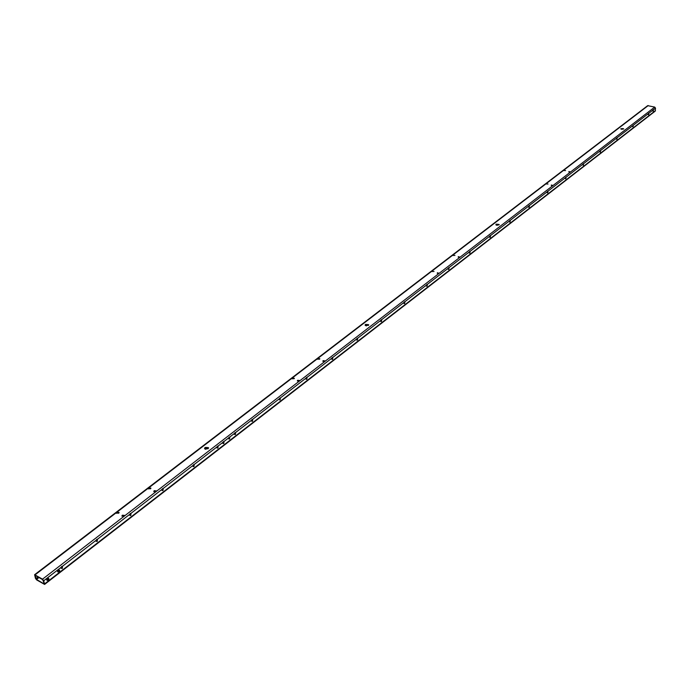 <?xml version="1.0" encoding="UTF-8"?>
<svg xmlns="http://www.w3.org/2000/svg" width="690" height="690" viewBox="0 0 690 690"><rect width="100%" height="100%" fill="white"/><g stroke="black" fill="none" stroke-linecap="round" stroke-linejoin="round"><path stroke-width="1.03" d="M623.605 129.039L620.81 128.702L623.605 129.039M623.734 128.918L620.888 128.944M498.905 224.992L499.198 224.535L496.188 224.147L495.894 224.604L498.905 224.992M499.146 224.716L495.972 224.88M368.331 325.447L368.736 324.8L365.519 324.386L365.113 325.042L368.331 325.447M368.702 324.964L365.571 324.861L365.191 325.352M208.001 448.802L208.578 447.827L205.111 447.43L204.533 448.405L208.001 448.802M208.57 447.957L205.215 447.931L204.645 448.776M565.533 170.594L563.713 170.37L565.533 170.594M565.576 170.559L563.946 170.516M42.521 579.16L124.2 516.18L124.631 515.43L122.354 515.197L121.923 515.948L124.2 516.18L156.026 491.634L156.432 490.935L154.189 490.693L153.784 491.392L156.026 491.634L299.451 381.035L299.745 380.544L297.64 380.276L297.347 380.777L299.451 381.035L324.938 361.388L325.214 360.922L323.136 360.654L322.851 361.12L324.938 361.388L439.125 273.326L437.374 272.731L439.125 273.326L460.049 257.189L458.307 256.62L460.049 257.189L553.026 185.498L551.336 185.015L553.026 185.498L570.552 171.974L568.879 171.517L570.552 171.974L654.707 107.088L655.5 108.114L655.215 111.133L44.591 584.421L36.682 579.936L35.457 578.367L34.603 574.692L42.521 579.16L43.746 580.747L44.591 584.421M570.596 171.939L568.845 171.983M553.078 185.446L551.293 185.507M547.964 184.066L546.126 183.833L547.964 184.066M548.024 184.014L546.377 183.971M454.839 255.472L452.899 255.231L454.839 255.472M454.96 255.352L453.011 255.49M460.178 257.068L458.212 257.197M439.263 273.188L437.27 273.335M433.881 271.541L431.923 271.291L433.881 271.541M434.019 271.403L432.035 271.558M294.035 378.776L294.337 378.275L292.241 378.017L291.939 378.517L294.035 378.776M294.294 378.474L292.06 378.81M319.548 359.214L319.832 358.748L317.762 358.49L317.478 358.955L319.548 359.214M319.781 358.938L317.59 359.24M325.171 361.112L322.963 361.413M299.702 380.733L297.459 381.07M118.68 513.231L119.111 512.48L116.852 512.256L116.412 513.015L118.68 513.231M119.103 512.661L116.972 512.765L116.558 513.343M150.524 488.822L150.929 488.123L148.695 487.882L148.29 488.589L150.524 488.822M150.912 488.304L148.419 488.908M156.414 491.116L153.913 491.72M124.614 515.602L122.475 515.706L122.061 516.284M48.127 580.523C49.326 578.772 49.137 578.082 47.558 578.436L46.704 580.014L48.127 580.523M46.765 579.591L47.075 580.325L47.826 580.126L48.127 578.384L47.446 578.531M46.903 580.204L47.593 579.988L48.067 578.367M57.581 571.251L57.9 571.958L58.624 571.769L58.926 570.026L58.262 570.164M57.719 571.837L58.4 571.63L58.866 570.009M58.935 572.157C60.116 570.423 59.927 569.733 58.374 570.078L57.529 571.665L58.935 572.157M653.551 109.615L652.869 110.15L653.18 111.271L653.551 109.615L655.5 108.114M652.757 111.03L653.085 109.719M652.749 110.987L653.068 109.745M648.945 113.177L648.255 113.712L648.574 114.833L648.945 113.177L652.869 110.15M648.143 114.592L648.548 113.272L648.134 114.557M633.299 125.261L632.592 125.813L632.937 126.943L633.299 125.261L648.255 113.712M617.222 137.689L616.489 138.25L616.851 139.389L617.222 137.689L632.592 125.813M616.644 139.121L616.826 137.784L616.644 139.121M600.68 150.463L599.929 151.041L600.309 152.188L600.68 150.463L616.489 138.25M599.817 151.921L600.283 150.567L599.817 151.904M583.662 163.616L582.886 164.211L583.292 165.35L583.662 163.616L599.929 151.041M583.162 163.728L583.085 165.083L583.145 163.737M566.145 177.149L565.343 177.761L565.774 178.908L566.145 177.149L582.886 164.211M565.559 178.632L565.74 177.261L565.559 178.632M548.101 191.087L547.282 191.725L547.23 192.786L547.731 192.872L548.101 191.087L565.343 177.761M547.593 191.208L547.515 192.588L547.558 191.225M529.515 205.447L528.669 206.103L528.618 207.164L529.144 207.259L529.515 205.447L547.282 191.725M528.557 206.948L528.954 205.586M528.575 206.974L529.006 205.568M510.35 220.257L509.479 220.929L509.436 221.982L509.979 222.085L510.35 220.257L528.669 206.103M509.367 221.757L509.781 220.395M509.401 221.801L509.841 220.377M490.59 235.514L489.693 236.213L489.641 237.265L490.219 237.369L490.59 235.514L509.479 220.929M489.581 237.032L490.004 235.67M489.624 237.093L490.081 235.644M470.209 251.263L469.278 251.988L469.226 253.023L469.838 253.144L470.209 251.263L489.693 236.213M469.166 252.79L469.605 252.851L469.605 251.427M469.217 252.859L469.7 251.341M449.164 267.522L448.207 268.263L448.155 269.298L448.793 269.428L449.164 267.522L469.278 251.988M448.095 269.057L448.56 269.126L448.543 267.694M448.155 269.143L448.655 267.651M427.429 284.315L426.446 285.082L426.386 286.1L427.067 286.247L427.429 284.315L448.207 268.263M426.386 286.1L426.791 284.496M426.394 285.953L426.92 284.444M404.978 301.668L403.952 302.453L403.892 303.462L404.607 303.617L404.978 301.668L426.446 285.082M403.84 303.212L404.366 303.307L404.314 301.849M403.917 303.333L404.469 301.797M381.76 319.599L380.699 320.419L380.639 321.411L381.398 321.583L381.76 319.599L403.952 302.453M380.639 321.411L381.147 321.264L381.078 319.798M380.673 321.29L381.251 319.737M357.739 338.16L356.652 339.006L356.575 339.98L357.377 340.17L357.739 338.16L380.699 320.419M356.575 339.98L357.127 339.842L357.041 338.359M356.627 339.877L357.239 338.298M332.882 357.36L331.752 358.239L331.674 359.197L332.52 359.404L332.882 357.36L356.652 339.006M331.674 359.197L332.27 359.076L332.157 357.575M331.743 359.111L332.382 357.506M307.136 377.257L305.963 378.163L305.886 379.095L306.783 379.328L307.136 377.257L331.752 358.239M305.886 379.095L306.524 378.991L306.386 377.482M305.963 379.026L306.645 377.404M280.459 397.871L279.243 398.811L279.157 399.717L280.097 399.967L280.459 397.871L305.963 378.163M279.157 399.717L279.838 399.622L279.683 398.113M279.252 399.665L279.968 398.018M252.79 419.244L251.522 420.219L251.436 421.098L252.437 421.374L252.79 419.244L279.243 398.811M251.41 420.788L252.169 421.029L251.988 419.503M251.54 421.072L252.307 419.399M235.687 432.457L234.402 433.449L234.298 434.312L235.342 434.605L235.687 432.457L251.522 420.219M234.281 433.993L235.066 434.252L234.867 432.716M234.419 434.303L235.212 432.613M229.899 436.925L228.606 437.934L228.502 438.78L229.554 439.082L229.899 436.925L234.402 433.449M228.485 438.461L229.278 438.728L229.511 437.098L229.08 437.193M228.631 438.78L229.434 437.089M224.078 441.428L222.766 442.445L222.663 443.291L223.724 443.592L224.078 441.428L228.606 437.934M222.646 442.954L223.448 443.239L223.681 441.609L223.241 441.695M222.792 443.282L223.603 441.591M218.204 445.964L216.884 446.991L216.781 447.827L217.859 448.138L218.204 445.964L222.766 442.445M216.763 447.491L217.583 447.776L217.807 446.145L217.367 446.24M216.91 447.827L217.738 446.128M194.261 464.465L192.898 465.517L192.795 466.328L193.916 466.664L194.261 464.465L216.884 446.991M192.786 465.983L193.631 466.302L193.873 464.646L193.398 464.75M192.933 466.354L193.804 464.629M163.271 488.408L161.857 489.495L161.753 490.262L162.935 490.633L163.271 488.408L192.898 465.517M161.753 489.9L162.65 490.262L162.9 488.589L162.383 488.701M161.909 490.323L162.831 488.572M131.048 513.3L130.203 513.55L129.461 515.154L130.721 515.559L131.048 513.3L161.857 489.495M129.487 514.783L130.427 515.189L130.695 513.489L130.125 513.619M129.634 515.249L130.626 513.481M97.514 539.209L96.635 539.485L95.867 541.064L97.187 541.512L97.514 539.209L129.582 514.438M95.901 540.667L96.221 541.305L96.893 541.124L97.169 539.408L96.557 539.545M96.048 541.193L97.109 539.39M62.583 566.197L61.66 566.49L60.867 568.043L62.264 568.534L62.583 566.197L95.979 540.391M60.918 567.629L61.229 568.336L61.962 568.146L62.255 566.412L61.583 566.55M61.056 568.215L61.729 568.008L62.195 566.395M34.612 574.692L647.677 105.656L654.707 107.088M43.875 583.818L36.527 579.428L35.035 575.253L42.668 579.678L44.186 583.576M44.652 583.852L655.457 110.607M43.746 580.747L60.979 567.43M35.164 574.779L648.246 105.553M36.527 579.428L39.02 577.504M205.732 449.371L208.104 447.543M366.338 325.922L368.149 324.533M497.136 225.388L498.542 224.31M622.044 129.384L623.105 128.564M35.915 578.634L38.105 576.961M204.792 448.957L206.905 447.336M365.424 325.602L367.028 324.378M496.257 225.138L497.49 224.19M621.207 129.185L622.13 128.478"/></g></svg>
